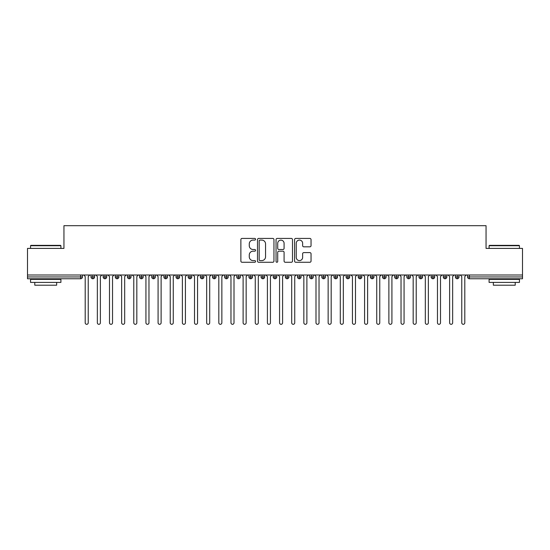 <?xml version="1.0" encoding="UTF-8"?>
<svg xmlns="http://www.w3.org/2000/svg" width="550" height="550" viewBox="0 0 550 550"><rect width="100%" height="100%" fill="white"/><g stroke="black" fill="none" stroke-linecap="round" stroke-linejoin="round"><path stroke-width="0.82" d="M255.564 239.25A0.832 0.832 0 0 0 254.732 238.418L242.062 238.418A1.189 1.189 0 0 0 240.873 239.607L240.873 261.071A1.189 1.189 0 0 0 242.062 262.268L254.732 262.268A0.832 0.832 0 0 0 255.564 261.429A0.832 0.832 0 0 0 254.732 260.597L253.089 260.597A3.816 3.816 0 0 1 249.274 256.781L249.274 254.994A3.816 3.816 0 0 1 253.089 251.178L254.732 251.178A0.832 0.832 0 0 0 255.564 250.339A0.832 0.832 0 0 0 254.732 249.508L253.089 249.508A3.816 3.816 0 0 1 249.274 245.692L249.274 243.904A3.816 3.816 0 0 1 253.089 240.089L254.732 240.089A0.832 0.832 0 0 0 255.564 239.25M309.843 246.826A1.189 1.189 0 0 0 311.039 245.63L311.039 239.607A1.189 1.189 0 0 0 309.843 238.418L295.776 238.418A1.189 1.189 0 0 0 294.587 239.607L294.587 261.071A1.189 1.189 0 0 0 295.776 262.268L309.843 262.268A1.189 1.189 0 0 0 311.039 261.071L311.039 253.798A1.189 1.189 0 0 0 309.843 252.608L303.827 252.608A1.189 1.189 0 0 0 302.631 253.798L302.631 257.407A3.19 3.19 0 0 1 299.441 260.597A3.19 3.19 0 0 1 296.251 257.407L296.251 243.279A3.19 3.19 0 0 1 299.441 240.089A3.19 3.19 0 0 1 302.631 243.279L302.631 245.63A1.189 1.189 0 0 0 303.827 246.826L309.843 246.826M27.5 275L522.5 275L522.5 248.401L486.056 248.401L486.056 225.686L63.944 225.686L63.944 248.401L27.5 248.401L27.5 276.946L80.616 276.946L80.616 275M273.955 239.607A1.189 1.189 0 0 0 272.766 238.418L258.692 238.418A1.189 1.189 0 0 0 257.503 239.607L257.503 261.071A1.189 1.189 0 0 0 258.692 262.268L272.766 262.268A1.189 1.189 0 0 0 273.955 261.071L273.955 239.607M277.234 238.418L291.308 238.418A1.189 1.189 0 0 1 292.497 239.607L292.497 261.071A1.189 1.189 0 0 1 291.308 262.268L285.285 262.268A1.189 1.189 0 0 1 284.089 261.071L284.089 252.367A1.189 1.189 0 0 0 282.899 251.178L278.905 251.178A1.189 1.189 0 0 0 277.716 252.367L277.716 261.429A0.832 0.832 0 0 1 276.877 262.268A0.832 0.832 0 0 1 276.045 261.429L276.045 239.607A1.189 1.189 0 0 1 277.234 238.418M82.438 276.946L80.616 276.946L80.616 278.768A1.822 1.822 0 0 0 82.438 276.946L82.438 275L82.438 276.946A1.822 1.822 0 0 1 80.616 278.768L27.5 278.768L27.5 276.946M522.5 275L522.5 278.768L469.384 278.768A1.822 1.822 0 0 1 467.562 276.946L467.562 275L467.562 276.946A1.822 1.822 0 0 0 469.384 278.768L469.384 276.946L522.5 276.946M92.819 275L92.819 278.768A1.822 1.822 0 0 1 90.998 276.946L90.998 275L90.998 276.946A1.822 1.822 0 0 0 92.819 278.768A1.822 1.822 0 0 0 94.586 276.946L94.586 275M104.968 275L104.968 278.768A1.822 1.822 0 0 1 103.146 276.946L103.146 275L103.146 276.946A1.822 1.822 0 0 0 104.968 278.768A1.822 1.822 0 0 0 106.728 276.946L106.728 275M117.116 275L117.116 278.768A1.822 1.822 0 0 1 115.294 276.946L115.294 275L115.294 276.946A1.822 1.822 0 0 0 117.116 278.768A1.822 1.822 0 0 0 118.876 276.946L118.876 275M129.264 275L129.264 278.768A1.822 1.822 0 0 1 127.442 276.946L127.442 275L127.442 276.946A1.822 1.822 0 0 0 129.264 278.768A1.822 1.822 0 0 0 131.024 276.946L131.024 275M141.412 275L141.412 278.768A1.822 1.822 0 0 1 139.59 276.946L139.59 275L139.59 276.946A1.822 1.822 0 0 0 141.412 278.768A1.822 1.822 0 0 0 143.172 276.946L143.172 275M153.56 275L153.56 278.768A1.822 1.822 0 0 1 151.738 276.946L151.738 275L151.738 276.946A1.822 1.822 0 0 0 153.56 278.768A1.822 1.822 0 0 0 155.32 276.946L155.32 275M165.708 275L165.708 278.768A1.822 1.822 0 0 1 163.886 276.946L163.886 275L163.886 276.946A1.822 1.822 0 0 0 165.708 278.768A1.822 1.822 0 0 0 167.468 276.946L167.468 275M177.849 275L177.849 278.768A1.822 1.822 0 0 1 176.028 276.946L176.028 275L176.028 276.946A1.822 1.822 0 0 0 177.849 278.768A1.822 1.822 0 0 0 179.616 276.946L179.616 275M189.998 275L189.998 278.768A1.822 1.822 0 0 1 188.176 276.946A1.822 1.822 0 0 0 189.998 278.768A1.822 1.822 0 0 1 188.176 276.946L188.176 275M191.764 275L191.764 276.946A1.822 1.822 0 0 1 189.998 278.768A1.822 1.822 0 0 0 191.764 276.946L188.176 276.946M202.146 275L202.146 278.768A1.822 1.822 0 0 1 200.324 276.946L200.324 275L200.324 276.946A1.822 1.822 0 0 0 202.146 278.768A1.822 1.822 0 0 0 203.906 276.946L203.906 275M214.294 275L214.294 278.768A1.822 1.822 0 0 1 212.472 276.946L212.472 275L212.472 276.946A1.822 1.822 0 0 0 214.294 278.768A1.822 1.822 0 0 0 216.054 276.946L216.054 275M226.442 275L226.442 278.768A1.822 1.822 0 0 1 224.62 276.946L224.62 275L224.62 276.946A1.822 1.822 0 0 0 226.442 278.768A1.822 1.822 0 0 0 228.202 276.946L228.202 275M238.59 275L238.59 278.768A1.822 1.822 0 0 1 236.768 276.946A1.822 1.822 0 0 0 238.59 278.768A1.822 1.822 0 0 1 236.768 276.946L236.768 275M240.35 275L240.35 276.946A1.822 1.822 0 0 1 238.59 278.768A1.822 1.822 0 0 0 240.35 276.946L236.768 276.946M250.738 278.768A1.822 1.822 0 0 1 248.916 276.946L248.916 275L248.916 276.946A1.822 1.822 0 0 0 250.738 278.768A1.822 1.822 0 0 0 252.498 276.946L252.498 275L252.498 276.946A1.822 1.822 0 0 1 250.738 278.768L250.738 276.946L252.498 276.946M262.886 275L262.886 278.768A1.822 1.822 0 0 1 261.064 276.946L261.064 275L261.064 276.946A1.822 1.822 0 0 0 262.886 278.768A1.822 1.822 0 0 0 264.646 276.946L264.646 275M275.028 275L275.028 278.768A1.822 1.822 0 0 1 273.206 276.946L273.206 275L273.206 276.946A1.822 1.822 0 0 0 275.028 278.768A1.822 1.822 0 0 0 276.794 276.946L276.794 275M287.176 275L287.176 276.946L285.354 276.946L285.354 275L285.354 276.946A1.822 1.822 0 0 0 287.176 278.768A1.822 1.822 0 0 0 288.936 276.946L288.936 275L288.936 276.946A1.822 1.822 0 0 1 287.176 278.768A1.822 1.822 0 0 1 285.354 276.946A1.822 1.822 0 0 0 287.176 278.768L287.176 276.946L288.936 276.946M299.324 275L299.324 278.768A1.822 1.822 0 0 1 297.502 276.946L297.502 275L297.502 276.946A1.822 1.822 0 0 0 299.324 278.768A1.822 1.822 0 0 0 301.084 276.946L301.084 275M311.472 275L311.472 278.768A1.822 1.822 0 0 1 309.65 276.946L309.65 275L309.65 276.946A1.822 1.822 0 0 0 311.472 278.768A1.822 1.822 0 0 0 313.232 276.946L313.232 275M323.62 275L323.62 278.768A1.822 1.822 0 0 1 321.798 276.946L321.798 275L321.798 276.946A1.822 1.822 0 0 0 323.62 278.768A1.822 1.822 0 0 0 325.38 276.946L325.38 275M335.768 275L335.768 278.768A1.822 1.822 0 0 1 333.946 276.946L333.946 275M337.528 275L337.528 276.946A1.822 1.822 0 0 1 335.768 278.768A1.822 1.822 0 0 0 337.528 276.946L333.946 276.946A1.822 1.822 0 0 0 335.768 278.768M347.916 275L347.916 278.768A1.822 1.822 0 0 1 346.094 276.946L346.094 275L346.094 276.946A1.822 1.822 0 0 0 347.916 278.768A1.822 1.822 0 0 0 349.676 276.946L349.676 275M360.064 275L360.064 278.768A1.822 1.822 0 0 1 358.236 276.946L358.236 275M361.824 275L361.824 276.946A1.822 1.822 0 0 1 360.064 278.768A1.822 1.822 0 0 0 361.824 276.946L358.236 276.946A1.822 1.822 0 0 0 360.064 278.768M372.206 275L372.206 278.768A1.822 1.822 0 0 1 370.384 276.946L370.384 275M373.973 275L373.973 276.946A1.822 1.822 0 0 1 372.206 278.768A1.822 1.822 0 0 0 373.973 276.946L370.384 276.946A1.822 1.822 0 0 0 372.206 278.768M384.354 275L384.354 278.768A1.822 1.822 0 0 1 382.532 276.946A1.822 1.822 0 0 0 384.354 278.768A1.822 1.822 0 0 1 382.532 276.946L382.532 275M386.114 275L386.114 276.946L386.114 275M396.502 275L396.502 278.768A1.822 1.822 0 0 1 394.68 276.946L394.68 275M398.262 275L398.262 276.946A1.822 1.822 0 0 1 396.502 278.768A1.822 1.822 0 0 0 398.262 276.946L394.68 276.946A1.822 1.822 0 0 0 396.502 278.768M408.65 275L408.65 278.768A1.822 1.822 0 0 1 406.828 276.946L406.828 275M410.41 275L410.41 276.946A1.822 1.822 0 0 1 408.65 278.768A1.822 1.822 0 0 0 410.41 276.946L406.828 276.946A1.822 1.822 0 0 0 408.65 278.768M420.798 275L420.798 278.768A1.822 1.822 0 0 1 418.976 276.946L418.976 275M422.558 275L422.558 276.946A1.822 1.822 0 0 1 420.798 278.768A1.822 1.822 0 0 0 422.558 276.946L418.976 276.946A1.822 1.822 0 0 0 420.798 278.768M432.946 275L432.946 278.768A1.822 1.822 0 0 1 431.124 276.946L431.124 275M434.706 275L434.706 276.946A1.822 1.822 0 0 1 432.946 278.768A1.822 1.822 0 0 0 434.706 276.946L431.124 276.946A1.822 1.822 0 0 0 432.946 278.768M445.094 275L445.094 278.768A1.822 1.822 0 0 1 443.272 276.946L443.272 275M446.854 275L446.854 276.946L446.854 275M457.236 275L457.236 278.768A1.822 1.822 0 0 1 455.414 276.946L455.414 275M459.002 275L459.002 276.946A1.822 1.822 0 0 1 457.236 278.768A1.822 1.822 0 0 0 459.002 276.946L455.414 276.946A1.822 1.822 0 0 0 457.236 278.768M250.738 275L250.738 276.946L248.916 276.946M384.354 278.768A1.822 1.822 0 0 0 386.114 276.946A1.822 1.822 0 0 1 384.354 278.768M445.094 278.768A1.822 1.822 0 0 0 446.854 276.946A1.822 1.822 0 0 1 445.094 278.768A1.822 1.822 0 0 1 443.272 276.946L446.854 276.946M260.006 240.089A0.832 0.832 0 0 0 259.174 240.921L259.174 259.758A0.832 0.832 0 0 0 260.006 260.597L261.738 260.597A3.816 3.816 0 0 0 265.554 256.781L265.554 243.904A3.816 3.816 0 0 0 261.738 240.089L260.006 240.089M284.089 243.334A3.19 3.19 0 0 0 280.899 240.144A3.19 3.19 0 0 0 277.716 243.334L277.716 248.311A1.189 1.189 0 0 0 278.905 249.508L282.899 249.508A1.189 1.189 0 0 0 284.089 248.311L284.089 243.334M85.202 322.802L85.202 276.519L85.202 322.802A1.519 1.519 0 0 0 86.714 324.314A1.519 1.519 0 0 0 88.234 322.802L88.234 276.519L88.234 322.802M89.753 275L88.234 276.519M85.202 276.519L83.683 275M97.35 322.802L97.35 276.519L97.35 322.802A1.519 1.519 0 0 0 98.863 324.314A1.519 1.519 0 0 0 100.382 322.802L100.382 276.519L100.382 322.802M109.491 322.802L109.491 276.519L109.491 322.802A1.519 1.519 0 0 0 111.011 324.314A1.519 1.519 0 0 0 112.53 322.802L112.53 276.519L112.53 322.802M121.639 322.802L121.639 276.519L121.639 322.802A1.519 1.519 0 0 0 123.159 324.314A1.519 1.519 0 0 0 124.678 322.802L124.678 276.519L124.678 322.802M133.787 322.802L133.787 276.519L133.787 322.802A1.519 1.519 0 0 0 135.307 324.314A1.519 1.519 0 0 0 136.826 322.802L136.826 276.519L136.826 322.802M101.901 275L100.382 276.519M97.35 276.519L95.831 275M114.049 275L112.53 276.519M109.491 276.519L107.979 275M126.198 275L124.678 276.519M121.639 276.519L120.12 275M138.346 275L136.826 276.519M133.787 276.519L132.268 275M30.903 245.362L60.541 245.362L60.906 245.726L30.539 245.726L30.903 245.362M45.719 282.411L30.539 282.411L30.539 279.373L60.906 279.373L60.906 282.411L45.719 282.411M56.65 282.411L56.65 285.202L34.788 285.202L34.788 282.411M489.459 245.362L519.097 245.362L519.461 245.726L489.094 245.726L489.459 245.362M504.281 282.411L489.094 282.411L489.094 279.373L519.461 279.373L519.461 282.411L504.281 282.411M515.212 282.411L515.212 285.202L493.35 285.202L493.35 282.411M145.936 322.802L145.936 276.519L145.936 322.802A1.519 1.519 0 0 0 147.455 324.314A1.519 1.519 0 0 0 148.974 322.802L148.974 276.519L148.974 322.802M150.494 275L148.974 276.519M145.936 276.519L144.416 275M158.084 322.802L158.084 276.519L158.084 322.802A1.519 1.519 0 0 0 159.603 324.314A1.519 1.519 0 0 0 161.123 322.802L161.123 276.519L161.123 322.802M170.232 322.802L170.232 276.519L170.232 322.802A1.519 1.519 0 0 0 171.751 324.314A1.519 1.519 0 0 0 173.264 322.802L173.264 276.519L173.264 322.802M182.38 322.802L182.38 276.519L182.38 322.802A1.519 1.519 0 0 0 183.893 324.314A1.519 1.519 0 0 0 185.412 322.802L185.412 276.519L185.412 322.802M194.521 322.802L194.521 276.519L194.521 322.802A1.519 1.519 0 0 0 196.041 324.314A1.519 1.519 0 0 0 197.56 322.802L197.56 276.519L197.56 322.802M162.635 275L161.123 276.519M158.084 276.519L156.564 275M174.783 275L173.264 276.519M170.232 276.519L168.713 275M186.931 275L185.412 276.519M182.38 276.519L180.861 275M199.079 275L197.56 276.519M194.521 276.519L193.009 275M206.669 322.802L206.669 276.519L206.669 322.802A1.519 1.519 0 0 0 208.189 324.314A1.519 1.519 0 0 0 209.708 322.802L209.708 276.519L209.708 322.802M218.817 322.802L218.817 276.519L218.817 322.802A1.519 1.519 0 0 0 220.337 324.314A1.519 1.519 0 0 0 221.856 322.802L221.856 276.519L221.856 322.802M230.966 322.802L230.966 276.519L230.966 322.802A1.519 1.519 0 0 0 232.485 324.314A1.519 1.519 0 0 0 234.004 322.802L234.004 276.519L234.004 322.802M243.114 322.802L243.114 276.519L243.114 322.802A1.519 1.519 0 0 0 244.633 324.314A1.519 1.519 0 0 0 246.153 322.802L246.153 276.519L246.153 322.802M255.262 322.802L255.262 276.519L255.262 322.802A1.519 1.519 0 0 0 256.781 324.314A1.519 1.519 0 0 0 258.301 322.802L258.301 276.519L258.301 322.802M211.228 275L209.708 276.519M206.669 276.519L205.15 275M223.376 275L221.856 276.519M218.817 276.519L217.298 275M235.524 275L234.004 276.519M230.966 276.519L229.446 275M247.672 275L246.153 276.519M243.114 276.519L241.594 275M259.813 275L258.301 276.519M255.262 276.519L253.742 275M267.41 322.802L267.41 276.519L267.41 322.802A1.519 1.519 0 0 0 268.929 324.314A1.519 1.519 0 0 0 270.442 322.802L270.442 276.519L270.442 322.802M271.961 275L270.442 276.519M267.41 276.519L265.891 275M279.558 322.802L279.558 276.519L279.558 322.802A1.519 1.519 0 0 0 281.071 324.314A1.519 1.519 0 0 0 282.59 322.802L282.59 276.519L282.59 322.802M284.109 275L282.59 276.519M279.558 276.519L278.039 275M291.699 322.802L291.699 276.519L291.699 322.802A1.519 1.519 0 0 0 293.219 324.314A1.519 1.519 0 0 0 294.738 322.802L294.738 276.519L294.738 322.802M296.257 275L294.738 276.519M291.699 276.519L290.187 275M303.847 322.802L303.847 276.519L303.847 322.802A1.519 1.519 0 0 0 305.367 324.314A1.519 1.519 0 0 0 306.886 322.802L306.886 276.519L306.886 322.802M308.406 275L306.886 276.519M303.847 276.519L302.328 275M315.996 322.802L315.996 276.519L315.996 322.802A1.519 1.519 0 0 0 317.515 324.314A1.519 1.519 0 0 0 319.034 322.802L319.034 276.519L319.034 322.802M320.554 275L319.034 276.519M315.996 276.519L314.476 275M328.144 322.802L328.144 276.519L328.144 322.802A1.519 1.519 0 0 0 329.663 324.314A1.519 1.519 0 0 0 331.183 322.802L331.183 276.519L331.183 322.802M332.702 275L331.183 276.519M328.144 276.519L326.624 275M340.292 322.802L340.292 276.519L340.292 322.802A1.519 1.519 0 0 0 341.811 324.314A1.519 1.519 0 0 0 343.331 322.802L343.331 276.519L343.331 322.802M344.85 275L343.331 276.519M340.292 276.519L338.772 275M352.44 322.802L352.44 276.519L352.44 322.802A1.519 1.519 0 0 0 353.959 324.314A1.519 1.519 0 0 0 355.479 322.802L355.479 276.519L355.479 322.802M356.991 275L355.479 276.519M352.44 276.519L350.921 275M364.588 322.802L364.588 276.519L364.588 322.802A1.519 1.519 0 0 0 366.107 324.314A1.519 1.519 0 0 0 367.62 322.802L367.62 276.519L367.62 322.802M369.139 275L367.62 276.519M364.588 276.519L363.069 275M376.736 322.802L376.736 276.519L376.736 322.802A1.519 1.519 0 0 0 378.249 324.314A1.519 1.519 0 0 0 379.768 322.802L379.768 276.519L379.768 322.802M381.288 275L379.768 276.519M376.736 276.519L375.217 275M388.877 322.802L388.877 276.519L388.877 322.802A1.519 1.519 0 0 0 390.397 324.314A1.519 1.519 0 0 0 391.916 322.802L391.916 276.519L391.916 322.802M393.436 275L391.916 276.519M388.877 276.519L387.365 275M401.026 322.802L401.026 276.519L401.026 322.802A1.519 1.519 0 0 0 402.545 324.314A1.519 1.519 0 0 0 404.064 322.802L404.064 276.519L404.064 322.802M405.584 275L404.064 276.519M401.026 276.519L399.506 275M413.174 322.802L413.174 276.519L413.174 322.802A1.519 1.519 0 0 0 414.693 324.314A1.519 1.519 0 0 0 416.212 322.802L416.212 276.519L416.212 322.802M417.732 275L416.212 276.519M413.174 276.519L411.654 275M425.322 322.802L425.322 276.519L425.322 322.802A1.519 1.519 0 0 0 426.841 324.314A1.519 1.519 0 0 0 428.361 322.802L428.361 276.519L428.361 322.802M429.88 275L428.361 276.519M425.322 276.519L423.803 275M437.47 322.802L437.47 276.519L437.47 322.802A1.519 1.519 0 0 0 438.989 324.314A1.519 1.519 0 0 0 440.509 322.802L440.509 276.519L440.509 322.802M442.021 275L440.509 276.519M437.47 276.519L435.951 275M449.618 322.802L449.618 276.519L449.618 322.802A1.519 1.519 0 0 0 451.138 324.314A1.519 1.519 0 0 0 452.65 322.802L452.65 276.519L452.65 322.802M454.169 275L452.65 276.519M449.618 276.519L448.099 275M461.766 322.802L461.766 276.519L461.766 322.802A1.519 1.519 0 0 0 463.286 324.314A1.519 1.519 0 0 0 464.798 322.802L464.798 276.519L464.798 322.802M466.317 275L464.798 276.519M461.766 276.519L460.247 275M469.384 275L469.384 276.946L467.562 276.946M90.998 276.946A1.822 1.822 0 0 0 92.819 278.768A1.822 1.822 0 0 0 94.586 276.946L90.998 276.946M103.146 276.946A1.822 1.822 0 0 0 104.968 278.768A1.822 1.822 0 0 0 106.728 276.946L103.146 276.946M115.294 276.946A1.822 1.822 0 0 0 117.116 278.768A1.822 1.822 0 0 0 118.876 276.946L115.294 276.946M127.442 276.946A1.822 1.822 0 0 0 129.264 278.768A1.822 1.822 0 0 0 131.024 276.946L127.442 276.946M139.59 276.946A1.822 1.822 0 0 0 141.412 278.768A1.822 1.822 0 0 0 143.172 276.946L139.59 276.946M151.738 276.946A1.822 1.822 0 0 0 153.56 278.768A1.822 1.822 0 0 0 155.32 276.946L151.738 276.946M163.886 276.946A1.822 1.822 0 0 0 165.708 278.768A1.822 1.822 0 0 0 167.468 276.946L163.886 276.946M176.028 276.946A1.822 1.822 0 0 0 177.849 278.768A1.822 1.822 0 0 0 179.616 276.946L176.028 276.946M200.324 276.946A1.822 1.822 0 0 0 202.146 278.768A1.822 1.822 0 0 0 203.906 276.946L200.324 276.946M212.472 276.946A1.822 1.822 0 0 0 214.294 278.768A1.822 1.822 0 0 0 216.054 276.946L212.472 276.946M224.62 276.946A1.822 1.822 0 0 0 226.442 278.768A1.822 1.822 0 0 0 228.202 276.946L224.62 276.946M261.064 276.946L264.646 276.946A1.822 1.822 0 0 1 262.886 278.768M273.206 276.946A1.822 1.822 0 0 0 275.028 278.768A1.822 1.822 0 0 0 276.794 276.946L273.206 276.946M297.502 276.946L301.084 276.946A1.822 1.822 0 0 1 299.324 278.768M309.65 276.946A1.822 1.822 0 0 0 311.472 278.768A1.822 1.822 0 0 0 313.232 276.946L309.65 276.946M321.798 276.946L325.38 276.946A1.822 1.822 0 0 1 323.62 278.768M346.094 276.946L349.676 276.946A1.822 1.822 0 0 1 347.916 278.768M382.532 276.946L386.114 276.946M30.539 248.401L30.539 245.726M37.462 279.373L37.462 278.768M53.982 279.373L53.982 278.768M60.906 248.401L60.906 245.726M489.094 248.401L489.094 245.726M496.018 279.373L496.018 278.768M512.538 279.373L512.538 278.768M519.461 248.401L519.461 245.726"/></g></svg>
